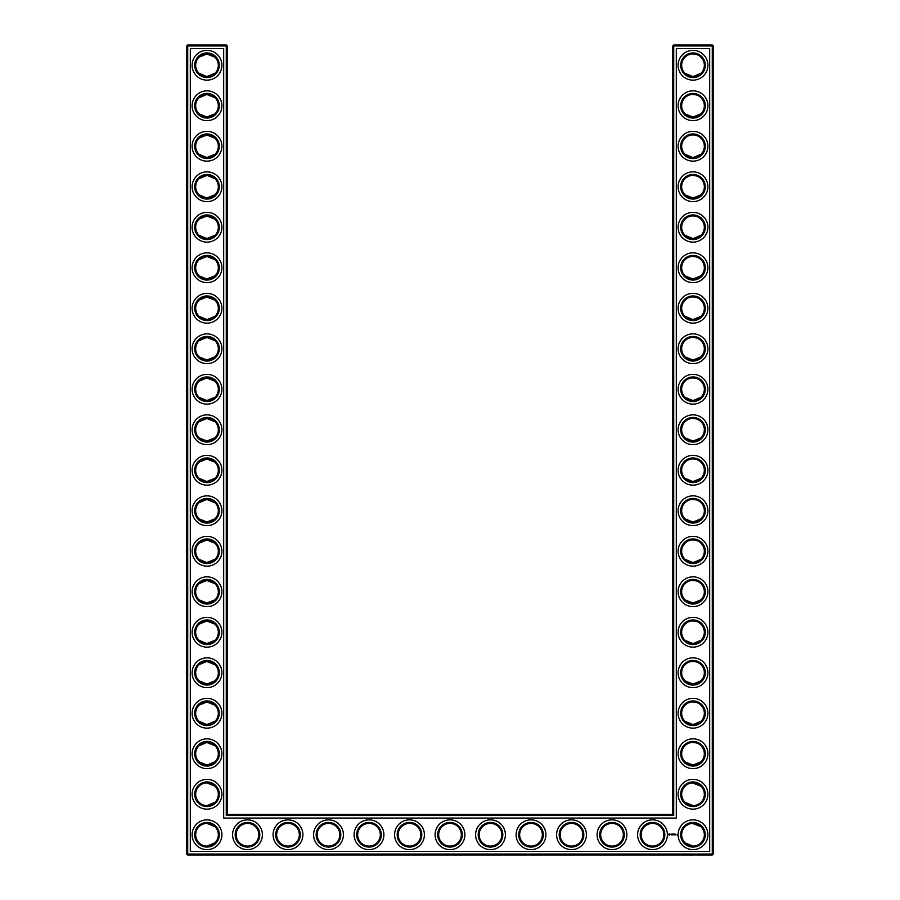 <?xml version="1.0" encoding="UTF-8"?>
<svg xmlns="http://www.w3.org/2000/svg" width="900" height="900" viewBox="0 0 900 900"><rect width="100%" height="100%" fill="white"/><g stroke="black" fill="none" stroke-linecap="round" stroke-linejoin="round"><path stroke-width="1.35" d="M206.629 76.579L214.999 73.294L207 76.59L199.001 73.294L205.526 76.489M206.629 53.921L214.999 57.206L207 53.91L199.001 57.206L205.526 54.011M206.64 94.421L214.999 97.706L207 94.41L199.001 97.706L205.526 94.511M218.34 65.25A11.34 11.34 0 0 0 201.33 55.429A11.34 11.34 0 0 0 201.33 75.071A11.34 11.34 0 0 0 218.34 65.25M218.34 105.75A11.34 11.34 0 0 0 201.33 95.929A11.34 11.34 0 0 0 201.33 115.571A11.34 11.34 0 0 0 218.34 105.75M206.629 117.079L214.999 113.794L207 117.09L199.001 113.794L205.526 116.989M227.25 814.5L227.25 45.968L226.282 45L187.718 45L187.718 854.033L712.283 854.033L712.283 45.968L672.75 45.968L672.75 814.5L673.717 815.467L226.282 815.467L227.25 814.5L672.75 814.5M187.718 45L186.75 45.968L186.75 854.033L187.718 855L712.283 855L713.25 854.033L713.25 45.968L712.283 45L673.717 45L672.75 45.968M700.954 340.661L699.84 339.705M698.029 338.591L696.78 338.062M696.375 337.928L693.113 337.41M700.954 356.839L699.188 358.256M698.895 358.436L696.634 359.494M696.577 359.516L694.226 360.022M693.72 360.067C689.67 359.944 686.779 358.864 685.046 356.839M685.035 356.827L693 360.09L700.999 356.794M700.954 97.661L699.84 96.705M698.029 95.591L696.78 95.062M696.375 94.927L693.113 94.41M700.954 113.839L699.188 115.256M698.895 115.436L696.634 116.494M696.577 116.516L694.226 117.022M693.72 117.067C689.67 116.944 686.779 115.864 685.046 113.839M685.035 113.828L693 117.09L700.999 113.794M700.954 259.661L699.84 258.705M698.029 257.591L696.78 257.062M696.375 256.928L693.135 256.41M700.954 275.839L699.188 277.256M698.895 277.436L694.226 279.023M693.72 279.067C689.67 278.944 686.779 277.864 685.046 275.839M685.035 275.827L693 279.09L700.999 275.794M700.954 300.161L699.84 299.205M698.029 298.091L696.78 297.562M696.375 297.428L693.113 296.91M700.954 316.339L699.188 317.756M698.895 317.936L694.238 319.522M693.72 319.567C689.67 319.444 686.779 318.364 685.046 316.339M685.035 316.327L693 319.59L700.999 316.294M700.954 57.161L699.84 56.205M698.029 55.091L696.78 54.562M696.375 54.428L693.113 53.91M700.954 73.339L699.188 74.756M698.895 74.936L696.634 75.994M696.577 76.016L694.238 76.522M693.72 76.567C689.67 76.444 686.779 75.364 685.046 73.339M685.035 73.328L693 76.59L700.999 73.294M700.954 381.161L699.84 380.205M698.029 379.091L696.78 378.562M696.375 378.428L693.113 377.91M700.954 397.339L699.188 398.756M698.895 398.936L696.634 399.994M696.577 400.016L694.226 400.522M693.72 400.567C689.67 400.444 686.779 399.364 685.046 397.339M685.035 397.327L693 400.59L700.999 397.294M700.954 178.661L699.84 177.705M698.029 176.591L696.78 176.062M696.375 175.928L693.135 175.41M700.954 194.839L699.188 196.256M698.895 196.436L696.634 197.494M696.577 197.516L694.238 198.023M693.72 198.067C689.67 197.944 686.779 196.864 685.046 194.839M685.035 194.828L693 198.09L700.999 194.794M700.954 138.161L699.84 137.205M698.029 136.091L696.78 135.562M696.375 135.428L693.113 134.91M700.954 154.339L699.188 155.756M698.895 155.936L694.226 157.523M693.72 157.567C689.67 157.444 686.779 156.364 685.046 154.339M685.035 154.328L693 157.59L700.999 154.294M700.954 219.161L699.84 218.205M698.029 217.091L696.78 216.562M696.375 216.428L693.113 215.91M700.954 235.339L699.188 236.756M698.895 236.936L696.634 237.994M696.577 238.016L694.226 238.523M693.72 238.567C689.67 238.444 686.779 237.364 685.046 235.339M685.035 235.328L693 238.59L700.999 235.294M700.954 421.661L699.84 420.705M698.029 419.591L696.78 419.062M696.375 418.928L693.135 418.41M700.954 437.839L699.188 439.256M698.895 439.436L694.226 441.022M693.72 441.067C689.67 440.944 686.779 439.864 685.046 437.839M685.035 437.827L693 441.09L700.999 437.794M700.954 745.661L699.84 744.705M698.029 743.591L696.78 743.062M696.375 742.928L693.113 742.41M700.954 761.839L699.188 763.256M698.895 763.436L696.634 764.494M696.577 764.516L694.226 765.023M693.72 765.067C689.67 764.944 686.779 763.864 685.046 761.839M685.035 761.827L693 765.09L700.999 761.794M700.852 786.06L698.231 784.181L693.562 782.921M700.954 543.161L699.84 542.205M698.029 541.091L696.78 540.562M696.375 540.428L693.113 539.91M700.954 559.339L699.188 560.756M698.895 560.936L696.634 561.994M696.577 562.016L694.226 562.523M693.72 562.567C689.67 562.444 686.779 561.364 685.046 559.339M685.035 559.327L693 562.59L700.999 559.294M700.954 502.661L699.84 501.705M698.029 500.591L696.78 500.062M696.375 499.928L693.113 499.41M700.954 518.839L699.188 520.256M698.895 520.436L696.634 521.494M696.577 521.516L694.226 522.023M693.72 522.067C689.67 521.944 686.779 520.864 685.046 518.839M685.035 518.827L693 522.09L700.999 518.794M700.954 462.161L699.84 461.205M698.029 460.091L696.78 459.562M696.375 459.428L693.135 458.91M700.954 478.339L699.188 479.756M698.895 479.936L696.634 480.994M696.577 481.016L694.238 481.522M693.72 481.567C689.67 481.444 686.779 480.364 685.046 478.339M685.035 478.327L693 481.59L700.999 478.294M700.954 624.161L699.84 623.205M698.029 622.091L696.78 621.562M696.375 621.428L693.135 620.91M700.954 640.339L699.188 641.756M698.895 641.936L696.634 642.994M696.577 643.016L694.226 643.523M693.72 643.567C689.67 643.444 686.779 642.364 685.046 640.339M685.035 640.327L693 643.59L700.999 640.294M700.954 583.661L699.84 582.705M698.029 581.591L696.78 581.062M696.375 580.928L693.135 580.41M700.954 599.839L699.188 601.256M698.895 601.436L696.634 602.494M696.577 602.516L694.226 603.023M693.72 603.067C689.67 602.944 686.779 601.864 685.046 599.839M685.035 599.827L693 603.09L700.999 599.794M700.852 826.56L698.231 824.681L693.562 823.421M700.954 664.661L699.84 663.705M698.029 662.591L696.78 662.062M696.375 661.928L693.135 661.41M700.954 680.839L699.188 682.256M698.895 682.436L696.634 683.494M696.577 683.516L694.238 684.023M693.72 684.067C689.67 683.944 686.779 682.864 685.046 680.839M685.035 680.827L693 684.09L700.999 680.794M700.954 705.161L699.84 704.205M698.029 703.091L696.78 702.562M696.375 702.428L693.135 701.91M700.954 721.339L699.188 722.756M698.895 722.936L696.634 723.994M696.577 724.016L694.226 724.523M693.72 724.567C689.67 724.444 686.779 723.364 685.046 721.339M685.035 721.327L693 724.59L700.999 721.294M206.629 441.079L214.999 437.794L207 441.09L199.001 437.794L200.846 439.279M201.87 439.864L205.526 440.989M206.629 418.421L214.999 421.706L207 418.41L199.001 421.706L205.526 418.511M206.629 562.579L214.999 559.294L207 562.59L199.001 559.294L205.526 562.489M206.64 539.921L214.999 543.206L207 539.91L199.001 543.206L205.526 540.011M206.64 481.579L214.999 478.294L207 481.59L199.001 478.294L205.526 481.489M206.629 458.921L214.999 462.206L207 458.91L199.001 462.206L205.526 459.011M206.629 522.079L214.999 518.794L207 522.09L199.001 518.794L200.846 520.279M201.87 520.864L205.256 521.955M206.64 499.421L214.999 502.706L207 499.41L199.001 502.706L205.526 499.511M206.629 603.079L214.999 599.794L207 603.09L199.001 599.794L205.526 602.989M206.64 580.421L214.999 583.706L207 580.41L199.001 583.706L205.583 580.5M206.629 157.579L214.999 154.294L207 157.59L199.001 154.294L200.846 155.779M201.87 156.364L205.526 157.489M206.629 134.921L214.999 138.206L207 134.91L199.001 138.206L205.526 135.011M206.64 198.079L214.999 194.794L207 198.09L199.001 194.794L205.526 197.989M199.013 178.706C204.356 174.555 209.689 174.555 214.999 178.706L207 175.41L199.001 178.706M206.629 238.579L214.999 235.294L207 238.59L199.001 235.294L205.526 238.489M206.64 215.921L214.999 219.206L207 215.91L199.001 219.206L205.526 216.011M206.629 279.079L214.999 275.794L207 279.09L199.001 275.794L205.526 278.989M206.64 256.421L214.999 259.706L207 256.41L199.001 259.706L205.526 256.511M199.013 316.294C204.356 320.445 209.689 320.445 214.999 316.294L207 319.59L199.001 316.294M206.629 296.921L214.999 300.206L207 296.91L199.001 300.206L205.526 297.011M206.64 360.079L214.999 356.794L207 360.09L199.001 356.794L205.526 359.989M206.64 337.421L214.999 340.706L207 337.41L199.001 340.706L205.526 337.511M206.629 400.579L214.999 397.294L207 400.59L199.001 397.294L205.526 400.489M206.64 377.921L214.999 381.206L207 377.91L199.001 381.206L205.526 378.011M206.629 643.579L214.999 640.294L207 643.59L199.001 640.294L205.526 643.489M206.629 620.921L214.999 624.206L207 620.91L199.001 624.206L205.526 621.011M206.64 684.079L214.999 680.794L207 684.09L199.001 680.794L205.526 683.989M206.64 661.421L214.999 664.706L207 661.41L199.001 664.706L205.549 661.5M206.629 724.579L214.999 721.294L207 724.59L199.001 721.294L205.526 724.489M206.64 701.921L214.999 705.206L207 701.91L199.001 705.206L205.526 702.011M199.013 761.794C204.356 765.945 209.689 765.945 214.999 761.794L207 765.09L199.001 761.794M206.64 742.421L214.999 745.706L207 742.41L199.001 745.706L205.526 742.511M219.308 65.25A12.307 12.307 0 0 0 200.846 54.585A12.307 12.307 0 0 0 200.846 75.915A12.307 12.307 0 0 0 219.308 65.25M219.308 105.75A12.307 12.307 0 0 0 200.846 95.085A12.307 12.307 0 0 0 200.846 116.415A12.307 12.307 0 0 0 219.308 105.75M227.25 45.968L186.75 45.968M226.282 815.467L226.282 45M673.717 45L673.717 815.467M712.283 45L712.283 45.968L713.25 45.968M713.25 854.033L712.283 854.033L712.283 855M187.718 855L187.718 854.033L186.75 854.033M692.471 337.421L693.27 337.41M692.471 377.921L693.27 377.91M692.471 94.421L693.27 94.41M692.471 134.921L693.27 134.91M692.471 256.421L693.27 256.41M692.471 296.921L693.27 296.91M692.471 53.921L693.27 53.91M692.471 418.421L693.27 418.41M692.471 175.421L693.27 175.41M692.471 215.921L693.27 215.91M692.471 458.921L693.27 458.91M692.471 742.421L693.27 742.41M692.471 782.921L700.999 786.206M692.471 823.421L700.999 826.706M685.001 802.294L693 805.59M692.471 539.921L693.27 539.91M692.471 580.421L693.27 580.41M692.471 499.421L693.27 499.41M692.471 620.921L693.27 620.91M692.471 661.421L693.27 661.41M685.001 842.794L693 846.09M692.471 701.921L693.27 701.91M214.999 802.294L207 805.59M214.999 826.706L207 823.41M214.999 842.794L207 846.09M214.999 786.206L207 782.91M221.906 65.25A14.906 14.906 0 0 0 199.553 52.346A14.906 14.906 0 0 0 199.553 78.154A14.906 14.906 0 0 0 221.906 65.25M218.34 146.25A11.34 11.34 0 0 0 201.33 136.429A11.34 11.34 0 0 0 201.33 156.071A11.34 11.34 0 0 0 218.34 146.25M221.906 105.75A14.906 14.906 0 0 0 199.553 92.846A14.906 14.906 0 0 0 199.553 118.654A14.906 14.906 0 0 0 221.906 105.75M190.316 851.434L190.316 48.566L223.684 48.566L223.684 818.066L676.316 818.066L676.316 48.566L709.684 48.566L709.684 851.434L190.316 851.434M693 296.91A11.34 11.34 0 0 1 702.821 313.92A11.34 11.34 0 0 1 683.179 313.92A11.34 11.34 0 0 1 693 296.91M693 337.41A11.34 11.34 0 0 1 702.821 354.42A11.34 11.34 0 0 1 683.179 354.42A11.34 11.34 0 0 1 693 337.41M693 377.91A11.34 11.34 0 0 1 702.821 394.92A11.34 11.34 0 0 1 683.179 394.92A11.34 11.34 0 0 1 693 377.91M693 53.91A11.34 11.34 0 0 1 702.821 70.92A11.34 11.34 0 0 1 683.179 70.92A11.34 11.34 0 0 1 693 53.91M693 94.41A11.34 11.34 0 0 1 702.821 111.42A11.34 11.34 0 0 1 683.179 111.42A11.34 11.34 0 0 1 693 94.41M693 134.91A11.34 11.34 0 0 1 702.821 151.92A11.34 11.34 0 0 1 683.179 151.92A11.34 11.34 0 0 1 693 134.91M247.5 823.41A11.34 11.34 0 0 1 257.321 840.42A11.34 11.34 0 0 1 237.679 840.42A11.34 11.34 0 0 1 247.5 823.41M288 823.41A11.34 11.34 0 0 1 297.821 840.42A11.34 11.34 0 0 1 278.179 840.42A11.34 11.34 0 0 1 288 823.41M218.34 834.75A11.34 11.34 0 0 0 201.33 824.929A11.34 11.34 0 0 0 201.33 844.571A11.34 11.34 0 0 0 218.34 834.75M693 215.91A11.34 11.34 0 0 1 702.821 232.92A11.34 11.34 0 0 1 683.179 232.92A11.34 11.34 0 0 1 693 215.91M693 256.41A11.34 11.34 0 0 1 702.821 273.42A11.34 11.34 0 0 1 683.179 273.42A11.34 11.34 0 0 1 693 256.41M693 418.41A11.34 11.34 0 0 1 702.821 435.42A11.34 11.34 0 0 1 683.179 435.42A11.34 11.34 0 0 1 693 418.41M693 175.41A11.34 11.34 0 0 1 702.821 192.42A11.34 11.34 0 0 1 683.179 192.42A11.34 11.34 0 0 1 693 175.41M693 458.91A11.34 11.34 0 0 1 702.821 475.92A11.34 11.34 0 0 1 683.179 475.92A11.34 11.34 0 0 1 693 458.91M328.5 823.41A11.34 11.34 0 0 1 338.321 840.42A11.34 11.34 0 0 1 318.679 840.42A11.34 11.34 0 0 1 328.5 823.41M571.5 823.41A11.34 11.34 0 0 1 581.321 840.42A11.34 11.34 0 0 1 561.679 840.42A11.34 11.34 0 0 1 571.5 823.41M612 823.41A11.34 11.34 0 0 1 621.821 840.42A11.34 11.34 0 0 1 602.179 840.42A11.34 11.34 0 0 1 612 823.41M531 823.41A11.34 11.34 0 0 1 540.821 840.42A11.34 11.34 0 0 1 521.179 840.42A11.34 11.34 0 0 1 531 823.41M490.5 823.41A11.34 11.34 0 0 1 500.321 840.42A11.34 11.34 0 0 1 480.679 840.42A11.34 11.34 0 0 1 490.5 823.41M450 823.41A11.34 11.34 0 0 1 459.821 840.42A11.34 11.34 0 0 1 440.179 840.42A11.34 11.34 0 0 1 450 823.41M652.5 823.41A11.34 11.34 0 0 1 662.321 840.42A11.34 11.34 0 0 1 642.679 840.42A11.34 11.34 0 0 1 652.5 823.41M693 823.41A11.34 11.34 0 0 1 702.821 840.42A11.34 11.34 0 0 1 683.179 840.42A11.34 11.34 0 0 1 693 823.41M693 701.91A11.34 11.34 0 0 1 702.821 718.92A11.34 11.34 0 0 1 683.179 718.92A11.34 11.34 0 0 1 693 701.91M693 742.41A11.34 11.34 0 0 1 702.821 759.42A11.34 11.34 0 0 1 683.179 759.42A11.34 11.34 0 0 1 693 742.41M693 782.91A11.34 11.34 0 0 1 702.821 799.92A11.34 11.34 0 0 1 683.179 799.92A11.34 11.34 0 0 1 693 782.91M409.5 823.41A11.34 11.34 0 0 1 419.321 840.42A11.34 11.34 0 0 1 399.679 840.42A11.34 11.34 0 0 1 409.5 823.41M693 499.41A11.34 11.34 0 0 1 702.821 516.42A11.34 11.34 0 0 1 683.179 516.42A11.34 11.34 0 0 1 693 499.41M693 539.91A11.34 11.34 0 0 1 702.821 556.92A11.34 11.34 0 0 1 683.179 556.92A11.34 11.34 0 0 1 693 539.91M693 580.41A11.34 11.34 0 0 1 702.821 597.42A11.34 11.34 0 0 1 683.179 597.42A11.34 11.34 0 0 1 693 580.41M693 620.91A11.34 11.34 0 0 1 702.821 637.92A11.34 11.34 0 0 1 683.179 637.92A11.34 11.34 0 0 1 693 620.91M693 661.41A11.34 11.34 0 0 1 702.821 678.42A11.34 11.34 0 0 1 683.179 678.42A11.34 11.34 0 0 1 693 661.41M369 823.41A11.34 11.34 0 0 1 378.821 840.42A11.34 11.34 0 0 1 359.179 840.42A11.34 11.34 0 0 1 369 823.41M218.34 429.75A11.34 11.34 0 0 0 201.33 419.929A11.34 11.34 0 0 0 201.33 439.571A11.34 11.34 0 0 0 218.34 429.75M218.34 389.25A11.34 11.34 0 0 0 201.33 379.429A11.34 11.34 0 0 0 201.33 399.071A11.34 11.34 0 0 0 218.34 389.25M218.34 470.25A11.34 11.34 0 0 0 201.33 460.429A11.34 11.34 0 0 0 201.33 480.071A11.34 11.34 0 0 0 218.34 470.25M218.34 551.25A11.34 11.34 0 0 0 201.33 541.429A11.34 11.34 0 0 0 201.33 561.071A11.34 11.34 0 0 0 218.34 551.25M218.34 510.75A11.34 11.34 0 0 0 201.33 500.929A11.34 11.34 0 0 0 201.33 520.571A11.34 11.34 0 0 0 218.34 510.75M218.34 591.75A11.34 11.34 0 0 0 201.33 581.929A11.34 11.34 0 0 0 201.33 601.571A11.34 11.34 0 0 0 218.34 591.75M218.34 632.25A11.34 11.34 0 0 0 201.33 622.429A11.34 11.34 0 0 0 201.33 642.071A11.34 11.34 0 0 0 218.34 632.25M218.34 186.75A11.34 11.34 0 0 0 201.33 176.929A11.34 11.34 0 0 0 201.33 196.571A11.34 11.34 0 0 0 218.34 186.75M218.34 227.25A11.34 11.34 0 0 0 201.33 217.429A11.34 11.34 0 0 0 201.33 237.071A11.34 11.34 0 0 0 218.34 227.25M218.34 267.75A11.34 11.34 0 0 0 201.33 257.929A11.34 11.34 0 0 0 201.33 277.571A11.34 11.34 0 0 0 218.34 267.75M218.34 308.25A11.34 11.34 0 0 0 201.33 298.429A11.34 11.34 0 0 0 201.33 318.071A11.34 11.34 0 0 0 218.34 308.25M218.34 348.75A11.34 11.34 0 0 0 201.33 338.929A11.34 11.34 0 0 0 201.33 358.571A11.34 11.34 0 0 0 218.34 348.75M218.34 672.75A11.34 11.34 0 0 0 201.33 662.929A11.34 11.34 0 0 0 201.33 682.571A11.34 11.34 0 0 0 218.34 672.75M218.34 713.25A11.34 11.34 0 0 0 201.33 703.429A11.34 11.34 0 0 0 201.33 723.071A11.34 11.34 0 0 0 218.34 713.25M218.34 753.75A11.34 11.34 0 0 0 201.33 743.929A11.34 11.34 0 0 0 201.33 763.571A11.34 11.34 0 0 0 218.34 753.75M218.34 794.25A11.34 11.34 0 0 0 201.33 784.429A11.34 11.34 0 0 0 201.33 804.071A11.34 11.34 0 0 0 218.34 794.25M219.308 146.25A12.307 12.307 0 0 0 200.846 135.585A12.307 12.307 0 0 0 200.846 156.915A12.307 12.307 0 0 0 219.308 146.25M693 295.942A12.307 12.307 0 0 1 703.665 314.404A12.307 12.307 0 0 1 682.335 314.404A12.307 12.307 0 0 1 693 295.942M693 336.442A12.307 12.307 0 0 1 703.665 354.904A12.307 12.307 0 0 1 682.335 354.904A12.307 12.307 0 0 1 693 336.442M693 376.942A12.307 12.307 0 0 1 703.665 395.404A12.307 12.307 0 0 1 682.335 395.404A12.307 12.307 0 0 1 693 376.942M693 52.943A12.307 12.307 0 0 1 703.665 71.404A12.307 12.307 0 0 1 682.335 71.404A12.307 12.307 0 0 1 693 52.943M693 93.442A12.307 12.307 0 0 1 703.665 111.904A12.307 12.307 0 0 1 682.335 111.904A12.307 12.307 0 0 1 693 93.442M693 133.942A12.307 12.307 0 0 1 703.665 152.404A12.307 12.307 0 0 1 682.335 152.404A12.307 12.307 0 0 1 693 133.942M247.5 822.442A12.307 12.307 0 0 1 258.165 840.904A12.307 12.307 0 0 1 236.835 840.904A12.307 12.307 0 0 1 247.5 822.442M288 822.442A12.307 12.307 0 0 1 298.665 840.904A12.307 12.307 0 0 1 277.335 840.904A12.307 12.307 0 0 1 288 822.442M219.308 834.75A12.307 12.307 0 0 0 200.846 824.085A12.307 12.307 0 0 0 200.846 845.415A12.307 12.307 0 0 0 219.308 834.75M693 214.942A12.307 12.307 0 0 1 703.665 233.404A12.307 12.307 0 0 1 682.335 233.404A12.307 12.307 0 0 1 693 214.942M693 255.442A12.307 12.307 0 0 1 703.665 273.904A12.307 12.307 0 0 1 682.335 273.904A12.307 12.307 0 0 1 693 255.442M693 417.442A12.307 12.307 0 0 1 703.665 435.904A12.307 12.307 0 0 1 682.335 435.904A12.307 12.307 0 0 1 693 417.442M693 174.442A12.307 12.307 0 0 1 703.665 192.904A12.307 12.307 0 0 1 682.335 192.904A12.307 12.307 0 0 1 693 174.442M693 457.942A12.307 12.307 0 0 1 703.665 476.404A12.307 12.307 0 0 1 682.335 476.404A12.307 12.307 0 0 1 693 457.942M328.5 822.442A12.307 12.307 0 0 1 339.165 840.904A12.307 12.307 0 0 1 317.835 840.904A12.307 12.307 0 0 1 328.5 822.442M571.5 822.442A12.307 12.307 0 0 1 582.165 840.904A12.307 12.307 0 0 1 560.835 840.904A12.307 12.307 0 0 1 571.5 822.442M612 822.442A12.307 12.307 0 0 1 622.665 840.904A12.307 12.307 0 0 1 601.335 840.904A12.307 12.307 0 0 1 612 822.442M531 822.442A12.307 12.307 0 0 1 541.665 840.904A12.307 12.307 0 0 1 520.335 840.904A12.307 12.307 0 0 1 531 822.442M490.5 822.442A12.307 12.307 0 0 1 501.165 840.904A12.307 12.307 0 0 1 479.835 840.904A12.307 12.307 0 0 1 490.5 822.442M450 822.442A12.307 12.307 0 0 1 460.665 840.904A12.307 12.307 0 0 1 439.335 840.904A12.307 12.307 0 0 1 450 822.442M652.5 822.442A12.307 12.307 0 0 1 663.165 840.904A12.307 12.307 0 0 1 641.835 840.904A12.307 12.307 0 0 1 652.5 822.442M693 822.442A12.307 12.307 0 0 1 703.665 840.904A12.307 12.307 0 0 1 682.335 840.904A12.307 12.307 0 0 1 693 822.442M693 700.942A12.307 12.307 0 0 1 703.665 719.404A12.307 12.307 0 0 1 682.335 719.404A12.307 12.307 0 0 1 693 700.942M693 741.442A12.307 12.307 0 0 1 703.665 759.904A12.307 12.307 0 0 1 682.335 759.904A12.307 12.307 0 0 1 693 741.442M693 781.942A12.307 12.307 0 0 1 703.665 800.404A12.307 12.307 0 0 1 682.335 800.404A12.307 12.307 0 0 1 693 781.942M409.5 822.442A12.307 12.307 0 0 1 420.165 840.904A12.307 12.307 0 0 1 398.835 840.904A12.307 12.307 0 0 1 409.5 822.442M693 498.442A12.307 12.307 0 0 1 703.665 516.904A12.307 12.307 0 0 1 682.335 516.904A12.307 12.307 0 0 1 693 498.442M693 538.942A12.307 12.307 0 0 1 703.665 557.404A12.307 12.307 0 0 1 682.335 557.404A12.307 12.307 0 0 1 693 538.942M693 579.442A12.307 12.307 0 0 1 703.665 597.904A12.307 12.307 0 0 1 682.335 597.904A12.307 12.307 0 0 1 693 579.442M693 619.942A12.307 12.307 0 0 1 703.665 638.404A12.307 12.307 0 0 1 682.335 638.404A12.307 12.307 0 0 1 693 619.942M693 660.442A12.307 12.307 0 0 1 703.665 678.904A12.307 12.307 0 0 1 682.335 678.904A12.307 12.307 0 0 1 693 660.442M369 822.442A12.307 12.307 0 0 1 379.665 840.904A12.307 12.307 0 0 1 358.335 840.904A12.307 12.307 0 0 1 369 822.442M219.308 429.75A12.307 12.307 0 0 0 200.846 419.085A12.307 12.307 0 0 0 200.846 440.415A12.307 12.307 0 0 0 219.308 429.75M219.308 389.25A12.307 12.307 0 0 0 200.846 378.585A12.307 12.307 0 0 0 200.846 399.915A12.307 12.307 0 0 0 219.308 389.25M219.308 470.25A12.307 12.307 0 0 0 200.846 459.585A12.307 12.307 0 0 0 200.846 480.915A12.307 12.307 0 0 0 219.308 470.25M219.308 551.25A12.307 12.307 0 0 0 200.846 540.585A12.307 12.307 0 0 0 200.846 561.915A12.307 12.307 0 0 0 219.308 551.25M219.308 510.75A12.307 12.307 0 0 0 200.846 500.085A12.307 12.307 0 0 0 200.846 521.415A12.307 12.307 0 0 0 219.308 510.75M219.308 591.75A12.307 12.307 0 0 0 200.846 581.085A12.307 12.307 0 0 0 200.846 602.415A12.307 12.307 0 0 0 219.308 591.75M219.308 632.25A12.307 12.307 0 0 0 200.846 621.585A12.307 12.307 0 0 0 200.846 642.915A12.307 12.307 0 0 0 219.308 632.25M219.308 186.75A12.307 12.307 0 0 0 200.846 176.085A12.307 12.307 0 0 0 200.846 197.415A12.307 12.307 0 0 0 219.308 186.75M219.308 227.25A12.307 12.307 0 0 0 200.846 216.585A12.307 12.307 0 0 0 200.846 237.915A12.307 12.307 0 0 0 219.308 227.25M219.308 267.75A12.307 12.307 0 0 0 200.846 257.085A12.307 12.307 0 0 0 200.846 278.415A12.307 12.307 0 0 0 219.308 267.75M219.308 308.25A12.307 12.307 0 0 0 200.846 297.585A12.307 12.307 0 0 0 200.846 318.915A12.307 12.307 0 0 0 219.308 308.25M219.308 348.75A12.307 12.307 0 0 0 200.846 338.085A12.307 12.307 0 0 0 200.846 359.415A12.307 12.307 0 0 0 219.308 348.75M219.308 672.75A12.307 12.307 0 0 0 200.846 662.085A12.307 12.307 0 0 0 200.846 683.415A12.307 12.307 0 0 0 219.308 672.75M219.308 713.25A12.307 12.307 0 0 0 200.846 702.585A12.307 12.307 0 0 0 200.846 723.915A12.307 12.307 0 0 0 219.308 713.25M219.308 753.75A12.307 12.307 0 0 0 200.846 743.085A12.307 12.307 0 0 0 200.846 764.415A12.307 12.307 0 0 0 219.308 753.75M219.308 794.25A12.307 12.307 0 0 0 200.846 783.585A12.307 12.307 0 0 0 200.846 804.915A12.307 12.307 0 0 0 219.308 794.25M676.879 834.435L677.216 835.009L676.879 834.435M674.966 833.985L675.461 834.874L674.966 833.985M674.606 834.041L674.651 834.874L674.606 834.041M673.909 833.985L673.909 834.874L673.909 833.985M673.256 834.536L673.661 834.041L672.908 834.874L672.908 833.985L673.256 834.536M672.086 834.041L672.626 834.874L672.086 834.041M671.558 834.086L671.614 834.874L671.558 834.086M670.523 834.367L671.186 834.761L670.523 834.367M668.992 833.839L670.095 834.143L669.634 835.178L668.587 834.716L668.992 833.839M221.906 146.25A14.906 14.906 0 0 0 199.553 133.346A14.906 14.906 0 0 0 199.553 159.154A14.906 14.906 0 0 0 221.906 146.25M693 293.344A14.906 14.906 0 0 1 705.904 315.697A14.906 14.906 0 0 1 680.096 315.697A14.906 14.906 0 0 1 693 293.344M693 333.844A14.906 14.906 0 0 1 705.904 356.197A14.906 14.906 0 0 1 680.096 356.197A14.906 14.906 0 0 1 693 333.844M693 374.344A14.906 14.906 0 0 1 705.904 396.697A14.906 14.906 0 0 1 680.096 396.697A14.906 14.906 0 0 1 693 374.344M693 50.344A14.906 14.906 0 0 1 705.904 72.698A14.906 14.906 0 0 1 680.096 72.698A14.906 14.906 0 0 1 693 50.344M693 90.844A14.906 14.906 0 0 1 705.904 113.198A14.906 14.906 0 0 1 680.096 113.198A14.906 14.906 0 0 1 693 90.844M693 131.344A14.906 14.906 0 0 1 705.904 153.697A14.906 14.906 0 0 1 680.096 153.697A14.906 14.906 0 0 1 693 131.344M247.5 819.844A14.906 14.906 0 0 1 260.404 842.197A14.906 14.906 0 0 1 234.596 842.197A14.906 14.906 0 0 1 247.5 819.844M288 819.844A14.906 14.906 0 0 1 300.904 842.197A14.906 14.906 0 0 1 275.096 842.197A14.906 14.906 0 0 1 288 819.844M221.906 834.75A14.906 14.906 0 0 0 199.553 821.846A14.906 14.906 0 0 0 199.553 847.654A14.906 14.906 0 0 0 221.906 834.75M693 212.344A14.906 14.906 0 0 1 705.904 234.697A14.906 14.906 0 0 1 680.096 234.697A14.906 14.906 0 0 1 693 212.344M693 252.844A14.906 14.906 0 0 1 705.904 275.197A14.906 14.906 0 0 1 680.096 275.197A14.906 14.906 0 0 1 693 252.844M693 414.844A14.906 14.906 0 0 1 705.904 437.197A14.906 14.906 0 0 1 680.096 437.197A14.906 14.906 0 0 1 693 414.844M693 171.844A14.906 14.906 0 0 1 705.904 194.197A14.906 14.906 0 0 1 680.096 194.197A14.906 14.906 0 0 1 693 171.844M693 455.344A14.906 14.906 0 0 1 705.904 477.697A14.906 14.906 0 0 1 680.096 477.697A14.906 14.906 0 0 1 693 455.344M328.5 819.844A14.906 14.906 0 0 1 341.404 842.197A14.906 14.906 0 0 1 315.596 842.197A14.906 14.906 0 0 1 328.5 819.844M571.5 819.844A14.906 14.906 0 0 1 584.404 842.197A14.906 14.906 0 0 1 558.596 842.197A14.906 14.906 0 0 1 571.5 819.844M612 819.844A14.906 14.906 0 0 1 624.904 842.197A14.906 14.906 0 0 1 599.096 842.197A14.906 14.906 0 0 1 612 819.844M531 819.844A14.906 14.906 0 0 1 543.904 842.197A14.906 14.906 0 0 1 518.096 842.197A14.906 14.906 0 0 1 531 819.844M490.5 819.844A14.906 14.906 0 0 1 503.404 842.197A14.906 14.906 0 0 1 477.596 842.197A14.906 14.906 0 0 1 490.5 819.844M450 819.844A14.906 14.906 0 0 1 462.904 842.197A14.906 14.906 0 0 1 437.096 842.197A14.906 14.906 0 0 1 450 819.844M652.5 819.844A14.906 14.906 0 0 1 665.404 842.197A14.906 14.906 0 0 1 639.596 842.197A14.906 14.906 0 0 1 652.5 819.844M693 819.844A14.906 14.906 0 0 1 705.904 842.197A14.906 14.906 0 0 1 680.096 842.197A14.906 14.906 0 0 1 693 819.844M693 698.344A14.906 14.906 0 0 1 705.904 720.697A14.906 14.906 0 0 1 680.096 720.697A14.906 14.906 0 0 1 693 698.344M693 738.844A14.906 14.906 0 0 1 705.904 761.197A14.906 14.906 0 0 1 680.096 761.197A14.906 14.906 0 0 1 693 738.844M693 779.344A14.906 14.906 0 0 1 705.904 801.697A14.906 14.906 0 0 1 680.096 801.697A14.906 14.906 0 0 1 693 779.344M409.5 819.844A14.906 14.906 0 0 1 422.404 842.197A14.906 14.906 0 0 1 396.596 842.197A14.906 14.906 0 0 1 409.5 819.844M693 495.844A14.906 14.906 0 0 1 705.904 518.197A14.906 14.906 0 0 1 680.096 518.197A14.906 14.906 0 0 1 693 495.844M693 536.344A14.906 14.906 0 0 1 705.904 558.697A14.906 14.906 0 0 1 680.096 558.697A14.906 14.906 0 0 1 693 536.344M693 576.844A14.906 14.906 0 0 1 705.904 599.197A14.906 14.906 0 0 1 680.096 599.197A14.906 14.906 0 0 1 693 576.844M693 617.344A14.906 14.906 0 0 1 705.904 639.697A14.906 14.906 0 0 1 680.096 639.697A14.906 14.906 0 0 1 693 617.344M693 657.844A14.906 14.906 0 0 1 705.904 680.197A14.906 14.906 0 0 1 680.096 680.197A14.906 14.906 0 0 1 693 657.844M369 819.844A14.906 14.906 0 0 1 381.904 842.197A14.906 14.906 0 0 1 356.096 842.197A14.906 14.906 0 0 1 369 819.844M221.906 429.75A14.906 14.906 0 0 0 199.553 416.846A14.906 14.906 0 0 0 199.553 442.654A14.906 14.906 0 0 0 221.906 429.75M221.906 389.25A14.906 14.906 0 0 0 199.553 376.346A14.906 14.906 0 0 0 199.553 402.154A14.906 14.906 0 0 0 221.906 389.25M221.906 470.25A14.906 14.906 0 0 0 199.553 457.346A14.906 14.906 0 0 0 199.553 483.154A14.906 14.906 0 0 0 221.906 470.25M221.906 551.25A14.906 14.906 0 0 0 199.553 538.346A14.906 14.906 0 0 0 199.553 564.154A14.906 14.906 0 0 0 221.906 551.25M221.906 510.75A14.906 14.906 0 0 0 199.553 497.846A14.906 14.906 0 0 0 199.553 523.654A14.906 14.906 0 0 0 221.906 510.75M221.906 591.75A14.906 14.906 0 0 0 199.553 578.846A14.906 14.906 0 0 0 199.553 604.654A14.906 14.906 0 0 0 221.906 591.75M221.906 632.25A14.906 14.906 0 0 0 199.553 619.346A14.906 14.906 0 0 0 199.553 645.154A14.906 14.906 0 0 0 221.906 632.25M221.906 186.75A14.906 14.906 0 0 0 199.553 173.846A14.906 14.906 0 0 0 199.553 199.654A14.906 14.906 0 0 0 221.906 186.75M221.906 227.25A14.906 14.906 0 0 0 199.553 214.346A14.906 14.906 0 0 0 199.553 240.154A14.906 14.906 0 0 0 221.906 227.25M221.906 267.75A14.906 14.906 0 0 0 199.553 254.846A14.906 14.906 0 0 0 199.553 280.654A14.906 14.906 0 0 0 221.906 267.75M221.906 308.25A14.906 14.906 0 0 0 199.553 295.346A14.906 14.906 0 0 0 199.553 321.154A14.906 14.906 0 0 0 221.906 308.25M221.906 348.75A14.906 14.906 0 0 0 199.553 335.846A14.906 14.906 0 0 0 199.553 361.654A14.906 14.906 0 0 0 221.906 348.75M221.906 672.75A14.906 14.906 0 0 0 199.553 659.846A14.906 14.906 0 0 0 199.553 685.654A14.906 14.906 0 0 0 221.906 672.75M221.906 713.25A14.906 14.906 0 0 0 199.553 700.346A14.906 14.906 0 0 0 199.553 726.154A14.906 14.906 0 0 0 221.906 713.25M221.906 753.75A14.906 14.906 0 0 0 199.553 740.846A14.906 14.906 0 0 0 199.553 766.654A14.906 14.906 0 0 0 221.906 753.75M221.906 794.25A14.906 14.906 0 0 0 199.553 781.346A14.906 14.906 0 0 0 199.553 807.154A14.906 14.906 0 0 0 221.906 794.25M669.499 834.064L669.184 834.795L669.499 834.064"/></g></svg>

